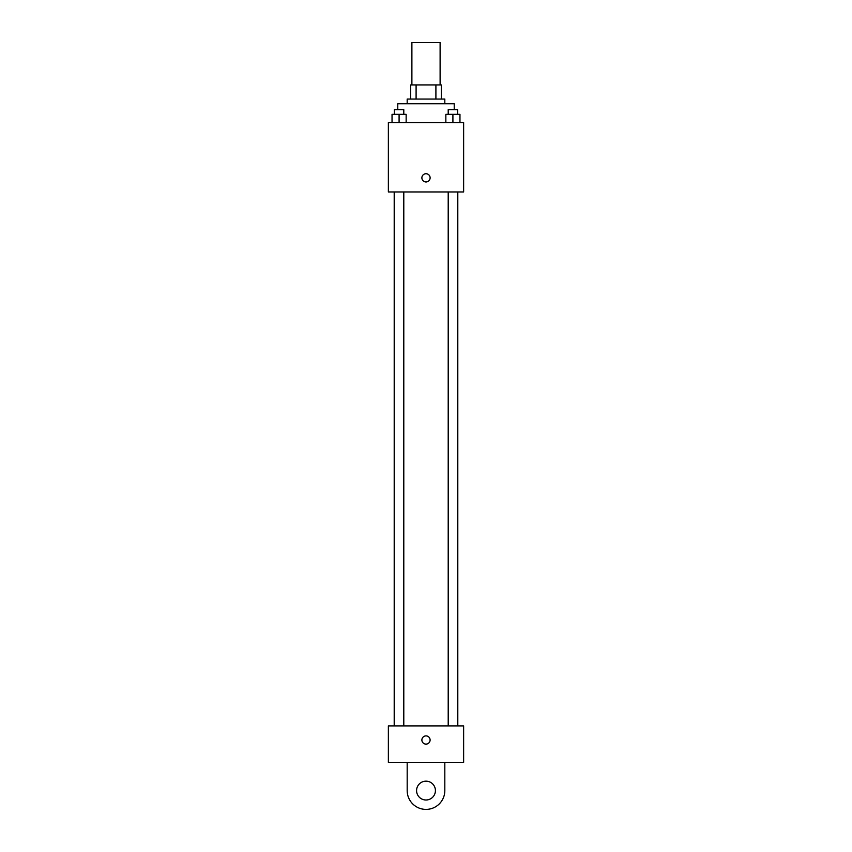 <?xml version="1.0" encoding="UTF-8"?>
<svg xmlns="http://www.w3.org/2000/svg" width="852" height="852" viewBox="0 0 852 852"><rect width="100%" height="100%" fill="white"/><g stroke="black" fill="none" stroke-linecap="round" stroke-linejoin="round"><path stroke-width="1.28" d="M440.111 84.934L440.111 42.6L411.889 42.6L411.889 84.934M416.095 99.056L416.095 84.934L410.707 84.934L410.707 99.056L410.707 84.934M416.095 84.934L441.293 84.934L441.293 99.056M435.904 99.056L435.904 84.934M407.181 103.752L407.181 99.056L444.819 99.056L444.819 103.752M454.222 109.631L454.222 103.752L397.777 103.752L397.777 109.631M388.363 122.571L463.637 122.571L463.637 191.966L388.363 191.966L388.363 122.571M426 181.966A4.122 4.122 0 0 1 422.432 175.789A4.122 4.122 0 0 1 429.568 175.789A4.122 4.122 0 0 1 426 181.966M388.363 725.904L463.637 725.904L463.637 762.359L388.363 762.359L388.363 725.904L463.637 725.904M445.852 122.571L445.852 114.338L459.963 114.338L459.963 122.571L459.963 114.338M452.913 122.571L452.913 114.338M457.609 114.338L457.609 109.631L448.205 109.631L448.205 114.338M392.037 122.571L392.037 114.338L406.148 114.338L406.148 122.571L406.148 114.338M399.087 122.571L399.087 114.338M403.795 114.338L403.795 109.631L394.391 109.631L394.391 114.338M421.878 740.015A4.122 4.122 0 0 1 428.055 736.447A4.122 4.122 0 0 1 428.055 743.572A4.122 4.122 0 0 1 421.878 740.015M444.819 762.359L444.819 790.581A18.819 18.819 0 0 1 426 809.4A18.819 18.819 0 0 1 407.181 790.581L407.181 762.359M426 799.996A9.404 9.404 0 0 1 417.853 785.874A9.404 9.404 0 0 1 434.147 785.874A9.404 9.404 0 0 1 426 799.996M457.801 725.904L457.801 191.966M394.199 725.904L394.199 191.966M448.205 191.966L448.205 725.904M457.609 191.966L457.609 725.904M403.795 725.904L403.795 191.966M394.391 725.904L394.391 191.966"/></g></svg>

